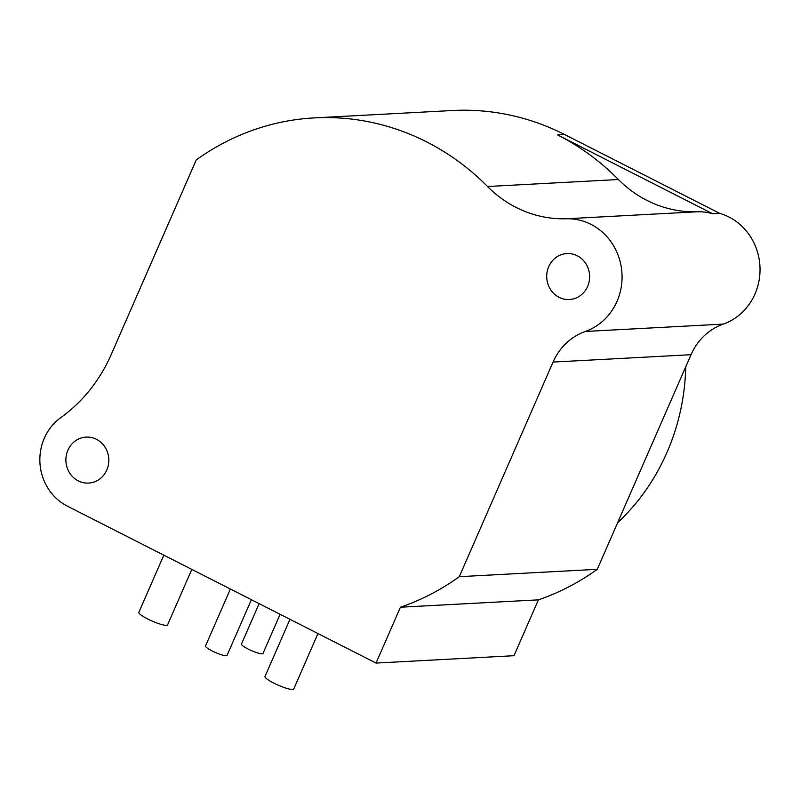 <?xml version="1.0" encoding="UTF-8"?>
<svg xmlns="http://www.w3.org/2000/svg" width="800" height="800" viewBox="0 0 800 800"><rect width="100%" height="100%" fill="white"/><g stroke="black" fill="none" stroke-linecap="round" stroke-linejoin="round"><path stroke-width="1.2" d="M376.03 663.07L513.99 655.71L538.4 599.85A250.79 233.81 -93.1 0 0 597.26 569.32L691.03 354.7A58.78 54.8 86.9 0 1 723.27 324.1A57.8 53.89 -93.1 0 0 760 267.55A57.8 53.89 -93.1 0 0 719.59 213.32L712.52 213.7A57.8 53.89 -93.1 0 0 697.17 211.78L566.28 218.77A117.56 109.6 86.9 0 1 487.54 186.51A250.79 233.81 -93.1 0 0 314.39 117.89A250.79 233.81 -93.1 0 0 196.23 159.95L111.15 354.68A156.74 146.13 86.9 0 1 60.7 417.72A50.94 47.49 -93.1 0 0 40 463.76A50.94 47.49 -93.1 0 0 67.26 506.08L376.03 663.07L400.43 607.22A250.79 233.81 -93.1 0 0 459.3 576.68L553.06 362.07A58.78 54.8 86.9 0 1 585.3 331.46A57.8 53.89 -93.1 0 0 621.21 266.66A57.8 53.89 -93.1 0 0 566.28 218.77M314.39 117.89L452.35 110.52A250.79 233.81 -93.1 0 1 564.64 134.54L719.59 213.32M587.62 286.43A23.02 21.46 86.9 0 1 569.4 299.53A23.02 21.46 86.9 0 1 548.72 266.65A23.02 21.46 86.9 0 1 566.94 253.55A23.02 21.46 86.9 0 1 587.62 286.43M106.81 469.98A23.02 21.46 86.9 0 1 88.58 483.08A23.02 21.46 86.9 0 1 67.9 450.2A23.02 21.46 86.9 0 1 86.13 437.1A23.02 21.46 86.9 0 1 106.81 469.98M697.17 211.78A117.56 109.6 -93.1 0 1 618.43 179.52A250.79 233.81 -93.1 0 0 557.57 134.92L712.52 213.7M597.26 569.32L459.3 576.68M538.4 599.85L400.43 607.22M163.82 555.17L138.85 612.33A15.67 2.69 23.6 0 0 149.79 620.01A15.67 2.69 23.6 0 0 166.45 625.34A15.67 2.69 23.6 0 0 167.57 624.88L191.81 569.41M289.97 619.32L265 676.47A15.67 2.69 23.6 0 0 275.95 684.15A15.67 2.69 23.6 0 0 292.61 689.48A15.67 2.69 23.6 0 0 293.73 689.02L317.96 633.55M230.39 589.03L205.51 645.97A11.76 2.02 23.6 0 0 213.73 651.73A11.76 2.02 23.6 0 0 226.22 655.73A11.76 2.02 23.6 0 0 227.06 655.38L251.39 599.7M259.12 603.63L241.46 644.05A11.76 2.02 23.6 0 0 249.67 649.81A11.76 2.02 23.6 0 0 262.16 653.81A11.76 2.02 23.6 0 0 263 653.46L280.11 614.3M685.75 366.78A215.52 200.93 86.9 0 1 666.94 452.52A215.52 200.93 86.9 0 1 617.61 522.74M564.64 134.54L557.57 134.92M618.43 179.52L487.54 186.51M723.27 324.1L585.3 331.46M691.03 354.7L553.06 362.07"/></g></svg>
